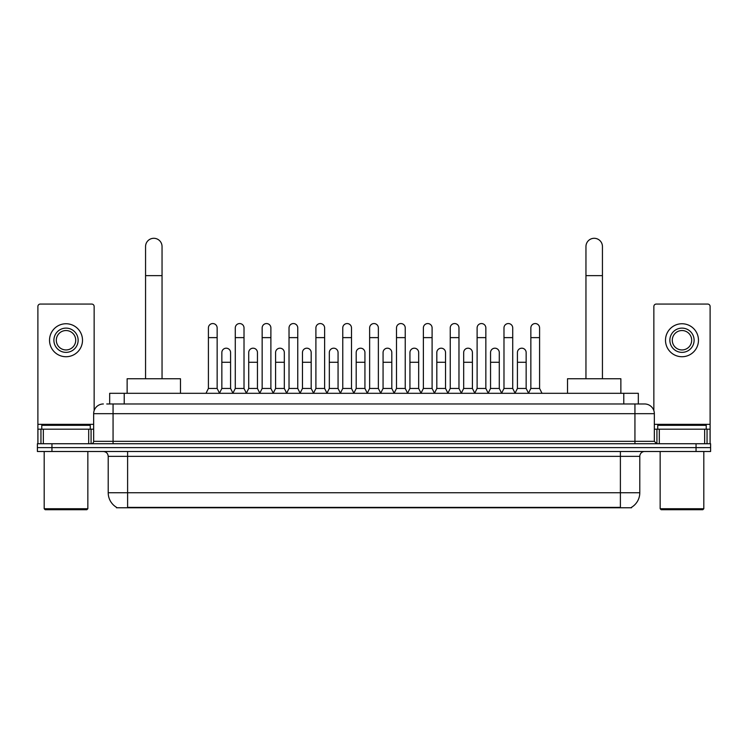<?xml version="1.0" encoding="UTF-8"?>
<svg xmlns="http://www.w3.org/2000/svg" width="748" height="748" viewBox="0 0 748 748"><rect width="100%" height="100%" fill="white"/><g stroke="black" fill="none" stroke-linecap="round" stroke-linejoin="round"><path stroke-width="1.12" d="M109.675 403.976L109.675 393.308L638.325 393.308L638.325 403.976M631.546 507.294L631.546 507.77L116.454 507.77L116.454 507.294M116.604 507.378A16.98 16.98 0 0 1 108.208 492.736L127.609 492.736L127.609 507.378L620.391 507.378L620.391 492.736L639.792 492.736L639.792 456.355A4.853 4.853 0 0 1 644.636 451.502M108.208 492.736L108.208 456.355C107.927 453.41 106.31 451.792 103.364 451.502M631.396 507.378A16.98 16.98 0 0 0 639.792 492.736M51.949 443.742L710.6 443.742L710.6 447.622L37.4 447.622L37.4 451.502L51.949 451.502L51.949 447.622L37.4 447.622L37.4 443.742L51.949 443.742L51.949 447.622L710.6 447.622L710.6 451.502L51.949 451.502M106.983 403.976L644.636 403.976A9.696 9.696 0 0 1 654.341 413.672L654.341 441.32L656.763 443.742M106.758 403.976L113.06 403.976L113.06 413.672L93.659 413.672L93.659 441.32A2.422 2.422 0 0 1 91.237 443.742M103.364 403.976A9.696 9.696 0 0 0 93.659 413.672M654.341 413.672L634.94 413.672L634.94 403.976L644.636 403.976M88.694 443.742L88.694 429.193L43.337 429.193L43.337 443.742M94.145 410.643L94.145 306.484A2.422 2.422 0 0 0 91.724 304.062L40.308 304.062A2.422 2.422 0 0 0 37.886 306.484L37.886 429.193L43.337 429.193M88.694 429.193L93.659 429.193M37.886 443.742L37.886 429.193M66.02 328.12A12.127 12.127 0 0 0 53.893 340.247A12.127 12.127 0 0 0 66.02 352.364A12.127 12.127 0 0 0 78.138 340.247A12.127 12.127 0 0 0 66.02 328.12M66.02 330.541A9.696 9.696 0 0 0 56.315 340.247A9.696 9.696 0 0 0 66.02 349.942A9.696 9.696 0 0 0 75.716 340.247A9.696 9.696 0 0 0 66.02 330.541M66.02 356.731A16.493 16.493 0 0 0 82.504 340.247A16.493 16.493 0 0 0 66.02 323.753A16.493 16.493 0 0 0 49.527 340.247A16.493 16.493 0 0 0 66.02 356.731M86.871 509.706L45.16 509.706L44.188 508.734L87.843 508.734L86.871 509.706M44.188 451.502L44.188 508.734M87.843 451.502L87.843 508.734M90.265 429.193L90.265 425.313L41.766 425.313L41.766 429.193M145.561 378.75L145.561 246.541A8.247 8.247 0 0 1 153.808 238.294A8.247 8.247 0 0 1 162.045 246.541A8.247 8.247 0 0 0 153.808 238.294M162.045 378.75L162.045 246.541M180.483 393.308L180.483 378.75L127.132 378.75L127.132 393.308M585.955 378.75L585.955 246.541A8.247 8.247 0 0 1 594.192 238.294A8.247 8.247 0 0 1 602.439 246.541A8.247 8.247 0 0 0 594.192 238.294M602.439 378.75L602.439 246.541M620.868 393.308L620.868 378.75L567.517 378.75L567.517 393.308M205.99 393.308L208.412 388.455L217.144 388.455L219.575 393.308M217.144 388.455L217.144 327.923A4.366 4.366 0 0 0 212.778 323.557A4.366 4.366 0 0 1 213.058 323.566M208.412 388.455L208.412 337.629L217.144 337.629M208.412 337.629L208.412 327.923A4.366 4.366 0 0 1 212.778 323.557M232.862 393.308L235.283 388.455L244.016 388.455L246.438 393.308M244.016 388.455L244.016 327.923A4.366 4.366 0 0 0 239.65 323.557A4.366 4.366 0 0 1 239.921 323.566M235.283 388.455L235.283 337.629L244.016 337.629M235.283 337.629L235.283 327.923A4.366 4.366 0 0 1 239.65 323.557M259.734 393.308L262.155 388.455L270.888 388.455L273.31 393.308M270.888 388.455L270.888 327.923A4.366 4.366 0 0 0 266.522 323.557A4.366 4.366 0 0 1 266.793 323.566M262.155 388.455L262.155 337.629L270.888 337.629M262.155 337.629L262.155 327.923A4.366 4.366 0 0 1 266.522 323.557M286.596 393.308L289.027 388.455L297.76 388.455L300.182 393.308M297.76 388.455L297.76 327.923A4.366 4.366 0 0 0 293.394 323.557A4.366 4.366 0 0 1 293.665 323.566M289.027 388.455L289.027 337.629L297.76 337.629M289.027 337.629L289.027 327.923A4.366 4.366 0 0 1 293.394 323.557M313.468 393.308L315.899 388.455L324.623 388.455L327.054 393.308M324.623 388.455L324.623 327.923A4.366 4.366 0 0 0 320.256 323.557A4.366 4.366 0 0 1 320.537 323.566M315.899 388.455L315.899 337.629L324.623 337.629M315.899 337.629L315.899 327.923A4.366 4.366 0 0 1 320.256 323.557M340.34 393.308L342.762 388.455L351.495 388.455L353.916 393.308M351.495 388.455L351.495 327.923A4.366 4.366 0 0 0 347.128 323.557A4.366 4.366 0 0 1 347.409 323.566M342.762 388.455L342.762 337.629L351.495 337.629M342.762 337.629L342.762 327.923A4.366 4.366 0 0 1 347.128 323.557M367.212 393.308L369.634 388.455L378.366 388.455L380.788 393.308M378.366 388.455L378.366 327.923A4.366 4.366 0 0 0 374 323.557A4.366 4.366 0 0 1 374.271 323.566M369.634 388.455L369.634 337.629L378.366 337.629M369.634 337.629L369.634 327.923A4.366 4.366 0 0 1 374 323.557M394.084 393.308L396.505 388.455L405.238 388.455L407.66 393.308M405.238 388.455L405.238 327.923A4.366 4.366 0 0 0 400.872 323.557A4.366 4.366 0 0 1 401.143 323.566M396.505 388.455L396.505 337.629L405.238 337.629M396.505 337.629L396.505 327.923A4.366 4.366 0 0 1 400.872 323.557M420.946 393.308L423.377 388.455L432.101 388.455L434.532 393.308M432.101 388.455L432.101 327.923A4.366 4.366 0 0 0 427.744 323.557A4.366 4.366 0 0 1 428.015 323.566M423.377 388.455L423.377 337.629L432.101 337.629M423.377 337.629L423.377 327.923A4.366 4.366 0 0 1 427.744 323.557M447.818 393.308L450.24 388.455L458.973 388.455L461.404 393.308M458.973 388.455L458.973 327.923A4.366 4.366 0 0 0 454.606 323.557A4.366 4.366 0 0 1 454.887 323.566M450.24 388.455L450.24 337.629L458.973 337.629M450.24 337.629L450.24 327.923A4.366 4.366 0 0 1 454.606 323.557M474.69 393.308L477.112 388.455L485.845 388.455L488.266 393.308M485.845 388.455L485.845 327.923A4.366 4.366 0 0 0 481.478 323.557A4.366 4.366 0 0 1 481.749 323.566M477.112 388.455L477.112 337.629L485.845 337.629M477.112 337.629L477.112 327.923A4.366 4.366 0 0 1 481.478 323.557M501.562 393.308L503.984 388.455L512.717 388.455L515.138 393.308M512.717 388.455L512.717 327.923A4.366 4.366 0 0 0 508.35 323.557A4.366 4.366 0 0 1 508.621 323.566M503.984 388.455L503.984 337.629L512.717 337.629M503.984 337.629L503.984 327.923A4.366 4.366 0 0 1 508.35 323.557M528.425 393.308L530.856 388.455L539.589 388.455L542.01 393.308M539.589 388.455L539.589 327.923A4.366 4.366 0 0 0 535.222 323.557A4.366 4.366 0 0 1 535.493 323.566M530.856 388.455L530.856 337.629L539.589 337.629M530.856 337.629L530.856 327.923A4.366 4.366 0 0 1 535.222 323.557M219.501 393.158L221.847 388.455L230.58 388.455L232.937 393.158M230.58 388.455L230.58 352.56A4.366 4.366 0 0 0 226.494 348.203A4.366 4.366 0 0 1 230.58 352.56M221.847 388.455L221.847 362.266L230.58 362.266M221.847 362.266L221.847 352.56A4.366 4.366 0 0 1 226.494 348.203M246.373 393.158L248.719 388.455L257.452 388.455L259.799 393.158M257.452 388.455L257.452 352.56A4.366 4.366 0 0 0 253.357 348.203A4.366 4.366 0 0 1 257.452 352.56M248.719 388.455L248.719 362.266L257.452 362.266M248.719 362.266L248.719 352.56A4.366 4.366 0 0 1 253.357 348.203M273.235 393.158L275.591 388.455L284.324 388.455L286.671 393.158M284.324 388.455L284.324 352.56A4.366 4.366 0 0 0 280.229 348.203A4.366 4.366 0 0 1 284.324 352.56M275.591 388.455L275.591 362.266L284.324 362.266M275.591 362.266L275.591 352.56A4.366 4.366 0 0 1 280.229 348.203M300.107 393.158L302.463 388.455L311.187 388.455L313.543 393.158M311.187 388.455L311.187 352.56A4.366 4.366 0 0 0 307.101 348.203A4.366 4.366 0 0 1 311.187 352.56M302.463 388.455L302.463 362.266L311.187 362.266M302.463 362.266L302.463 352.56A4.366 4.366 0 0 1 307.101 348.203M326.979 393.158L329.326 388.455L338.059 388.455L340.415 393.158M338.059 388.455L338.059 352.56A4.366 4.366 0 0 0 333.973 348.203A4.366 4.366 0 0 1 338.059 352.56M329.326 388.455L329.326 362.266L338.059 362.266M329.326 362.266L329.326 352.56A4.366 4.366 0 0 1 333.973 348.203M353.851 393.158L356.198 388.455L364.931 388.455L367.287 393.158M364.931 388.455L364.931 352.56A4.366 4.366 0 0 0 360.835 348.203A4.366 4.366 0 0 1 364.931 352.56M356.198 388.455L356.198 362.266L364.931 362.266M356.198 362.266L356.198 352.56A4.366 4.366 0 0 1 360.835 348.203M380.713 393.158L383.07 388.455L391.802 388.455L394.149 393.158M391.802 388.455L391.802 352.56A4.366 4.366 0 0 0 387.707 348.203A4.366 4.366 0 0 1 391.802 352.56M383.07 388.455L383.07 362.266L391.802 362.266M383.07 362.266L383.07 352.56A4.366 4.366 0 0 1 387.707 348.203M407.585 393.158L409.941 388.455L418.674 388.455L421.021 393.158M418.674 388.455L418.674 352.56A4.366 4.366 0 0 0 414.579 348.203A4.366 4.366 0 0 1 418.674 352.56M409.941 388.455L409.941 362.266L418.674 362.266M409.941 362.266L409.941 352.56A4.366 4.366 0 0 1 414.579 348.203M434.457 393.158L436.813 388.455L445.537 388.455L447.893 393.158M445.537 388.455L445.537 352.56A4.366 4.366 0 0 0 441.451 348.203A4.366 4.366 0 0 1 445.537 352.56M436.813 388.455L436.813 362.266L445.537 362.266M436.813 362.266L436.813 352.56A4.366 4.366 0 0 1 441.451 348.203M461.329 393.158L463.676 388.455L472.409 388.455L474.765 393.158M472.409 388.455L472.409 352.56A4.366 4.366 0 0 0 468.323 348.203A4.366 4.366 0 0 1 472.409 352.56M463.676 388.455L463.676 362.266L472.409 362.266M463.676 362.266L463.676 352.56A4.366 4.366 0 0 1 468.323 348.203M488.201 393.158L490.548 388.455L499.281 388.455L501.628 393.158M499.281 388.455L499.281 352.56A4.366 4.366 0 0 0 495.185 348.203A4.366 4.366 0 0 1 499.281 352.56M490.548 388.455L490.548 362.266L499.281 362.266M490.548 362.266L490.548 352.56A4.366 4.366 0 0 1 495.185 348.203M515.063 393.158L517.42 388.455L526.153 388.455L528.499 393.158M526.153 388.455L526.153 352.56A4.366 4.366 0 0 0 522.057 348.203A4.366 4.366 0 0 1 526.153 352.56M517.42 388.455L517.42 362.266L526.153 362.266M517.42 362.266L517.42 352.56A4.366 4.366 0 0 1 522.057 348.203M704.663 443.742L704.663 429.193L659.306 429.193L659.306 443.742M704.663 429.193L710.114 429.193L710.114 306.484A2.422 2.422 0 0 0 707.692 304.062L656.277 304.062A2.422 2.422 0 0 0 653.855 306.484L653.855 410.643M654.341 429.193L659.306 429.193M710.114 429.193L710.114 443.742M681.98 328.12A12.127 12.127 0 0 0 669.862 340.247A12.127 12.127 0 0 0 681.98 352.364A12.127 12.127 0 0 0 694.107 340.247A12.127 12.127 0 0 0 681.98 328.12M681.98 330.541A9.696 9.696 0 0 0 672.284 340.247A9.696 9.696 0 0 0 681.98 349.942A9.696 9.696 0 0 0 691.685 340.247A9.696 9.696 0 0 0 681.98 330.541M681.98 356.731A16.493 16.493 0 0 0 698.473 340.247A16.493 16.493 0 0 0 681.98 323.753A16.493 16.493 0 0 0 665.496 340.247A16.493 16.493 0 0 0 681.98 356.731M702.84 509.706L661.129 509.706L660.157 508.734L703.812 508.734L702.84 509.706M660.157 451.502L660.157 508.734M703.812 451.502L703.812 508.734M706.234 429.193L706.234 425.313L657.735 425.313L657.735 429.193M618.446 507.77L618.446 507.294M129.554 507.77L129.554 507.294M124.224 403.976L124.224 393.308M623.776 403.976L623.776 393.308M620.391 451.502L620.391 456.355L108.208 456.355M639.792 456.355L620.391 456.355L620.391 492.736L127.609 492.736L127.609 451.502M696.051 451.502L696.051 443.742M113.06 443.742L113.06 441.32L654.341 441.32M93.659 441.32L113.06 441.32L113.06 413.672L634.94 413.672L634.94 443.742M93.659 424.34L37.886 424.34M91.078 429.193L91.078 443.742M37.924 429.193L37.924 443.742M40.953 443.742L40.953 429.193M145.561 275.638L162.045 275.638M585.955 275.638L602.439 275.638M710.114 424.34L654.341 424.34M710.076 443.742L710.076 429.193M707.047 429.193L707.047 443.742M656.922 443.742L656.922 429.193"/></g></svg>
